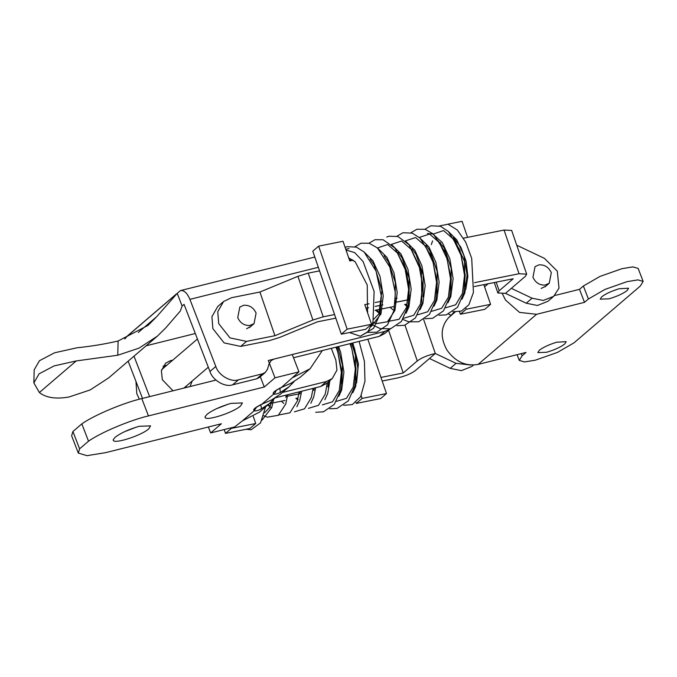 <?xml version="1.0" encoding="UTF-8"?>
<svg xmlns="http://www.w3.org/2000/svg" width="677" height="677" viewBox="0 0 677 677"><rect width="100%" height="100%" fill="white"/><g stroke="black" fill="none" stroke-linecap="round" stroke-linejoin="round"><path stroke-width="1.02" d="M380.956 377.427L403.238 372.968L417.277 360.943C421.551 357.752 427.559 355.273 435.303 353.496L456.044 363.346L470.794 365.03M473.46 365.072L471.818 366.477L461.384 370.624L450.197 368.364L429.455 358.505L415.416 370.531C411.117 373.712 405.108 376.192 397.391 377.978L382.192 381.024M231.153 427.822L231.348 428.38L255.711 423.506L253.3 416.49M255.711 423.506L249.855 428.516L225.5 433.39L224.18 429.565M451.017 315.262L448.623 314.12M423.658 319.595L435.303 353.496L429.455 358.505M269.421 403.594L285.051 400.462M231.348 428.38L225.5 433.39M388.581 330.3L403.238 372.968M352.802 342.96L358.421 363.761L356.601 382.987M265.587 406.869L260.518 422.905L251.125 429.76L246.106 429.269M343.713 405.303L352.294 404.584L360.621 396.739L364.971 381.168L364.412 361.332L359.098 341.386M135.967 381.413L136.822 393.777L139.394 399.202M361.179 395.647L362.127 398.414L386.491 393.54L380.643 398.55L356.28 403.424L355.984 402.553M356.28 403.424L362.127 398.414M299.903 393.692L285.973 396.485M386.491 393.54L367.831 339.202M453.37 237.483L460.834 247.13L466.072 261.11L467.866 276.402L465.784 289.443M367.518 312.63L367.256 285.059L355.23 261.864L348.689 257.819M346.006 250.008L354.68 252.606L363.084 261.525L374.127 291.482L372.959 322.032L367.755 331.967L360.308 336.215L349.501 332.534M452.896 311.767L461.477 311.039L468.882 304.768L473.435 292.43L471.7 258.36L465.691 242.121L457.347 230.045L448.03 224.214L439.415 225.923M256.101 313.07C253.443 307.502 249.288 304.904 243.644 305.285L239.819 307.07L237.737 317.657C240.191 322.963 244.16 325.586 249.652 325.527L254.027 323.657L256.101 313.07M551.315 272.662C548.658 267.093 544.503 264.495 538.858 264.876L535.033 266.662L532.951 277.248C535.405 282.554 539.374 285.178 544.867 285.119L549.242 283.248L551.315 272.662M172.999 390.798L162.353 379.729L161.38 370.776L165.611 363.16L170.714 360.545L172.686 360.206M166.838 365.216L163.089 366.139M192.158 381.033L190.127 386.525M186.014 387.549L186.31 386.042M33.85 382.928L34.18 369.845L39.41 360.748L54.541 352.793L76.814 347.809C91.471 346.285 105.231 344.018 118.111 340.996L117.756 355.23L76.239 360.934L54.118 365.91L39.08 373.831L33.85 382.928L39.368 392.525C46.036 397.797 55.912 399.286 69.012 396.993L90.176 389.944L108.642 377.91L157.386 336.147L165.848 327.786L180.344 310.997L182.113 306.038L177.222 293.361L156.666 316.701L138.26 332.466M175.69 294.673L125.245 337.899L124.729 338.923M124.83 338.881L127.665 335.716L176.409 293.962M256.727 378.807L262.574 373.797L265.409 372.342L259.562 377.36L256.727 378.807L232.617 384.824C225.018 387.574 212.553 380.237 209.963 371.487L215.811 366.477L189.907 299.352C187.174 292.98 184.017 290.061 180.454 290.594L177.222 293.361M118.111 340.996L148.111 325.341L156.666 316.701M117.756 355.23L138.92 348.181L157.386 336.147M314.822 257.048L180.454 290.594M146.122 345.795L195.306 333.516M182.113 306.038L184.059 304.362L209.963 371.487M215.811 366.477C218.4 375.227 230.865 382.564 238.465 379.814L262.574 373.797M265.409 372.342L267.491 369.193L269.074 363.862L271.223 360.511L274.058 359.064L385.061 331.349L390.214 328.878M390.731 328.455L384.883 333.465L379.213 336.367L293.513 357.752M320.72 386.474L326.576 381.464L332.246 378.561L326.39 383.571L320.72 386.474L275.539 397.754M326.576 381.464L282.368 392.499M332.246 378.561L336.951 370.099L335.86 360.156L331.298 348.325M142.517 398.406L128.156 361.188M149.617 396.629L134.004 356.178M564.796 343.95C560.581 347.166 554.505 349.941 546.567 352.285L537.843 352.607L539.239 350.331C543.132 347.309 548.954 344.601 556.706 342.207L566.192 341.673L564.796 343.95M627.181 290.501C622.975 293.716 616.899 296.492 608.962 298.828L600.237 299.158L601.633 296.881C605.526 293.852 611.348 291.144 619.091 288.757L628.578 288.224L627.181 290.501M521.282 353.631L522.119 355.789L519.284 360.418L524.523 361.941L535.397 360.164L557.459 352.404L574.028 342.833L640.315 286.041L643.15 281.412L637.912 279.88L627.037 281.657L604.967 289.417L588.406 298.997L584.505 302.34L536.59 314.297L519.513 312.385L505.491 300.029L502.427 293.835M588.406 298.997L583.396 286.007L599.957 276.428L622.019 268.667L632.893 266.89L638.14 268.414L643.15 281.412M583.396 286.007L579.495 289.341L584.505 302.34M579.495 289.341L554.514 295.578M522.119 355.789L526.012 352.446L478.089 364.412C465.725 366.494 455.359 361.738 446.998 350.136C440.126 337.713 440.617 326.915 448.496 317.75L454.411 311.919M484.842 284.433L484.013 285.144M205.241 416.507L207.044 414.307C212.578 410.093 220.55 406.445 230.967 403.374L242.417 402.95L240.589 405.938C232.82 413.063 202.55 422.465 205.241 416.507L205.216 417.303M228.555 404.067L216.234 408.823M113.397 439.432L115.208 437.232C120.734 433.018 128.706 429.37 139.132 426.298L150.582 425.867L148.745 428.863C140.977 435.98 110.706 445.39 113.397 439.432L113.381 440.228M136.72 426.992L124.399 431.748M260.442 404.618C261.474 406.674 261.584 408.206 260.763 409.221C257.734 410.626 255.542 411.142 254.171 410.787C252.555 409.644 255.102 407.461 261.813 404.237L271.181 400.107M275.954 390.612L275.657 392L273.669 394.082L261.813 404.237L271.452 400.014L280.464 394.132L289.045 386.779L280.261 392.516L279.94 387.913M256.465 407.317L254.171 410.787L242.391 420.874L259.409 412.175L269.548 403.484L260.763 409.221M280.261 392.516C277.231 393.921 275.031 394.437 273.669 394.082C272.052 392.939 274.6 390.756 281.31 387.532L291.178 383.157L299.962 377.427L291.178 383.157M290.678 383.402L281.31 387.532L298.955 371.842L292.269 354.52L268.312 360.494L274.997 377.817L264.267 387.007L260.307 376.725M242.391 420.874L234.614 426.959L210.657 432.942L221.379 423.751L105.578 452.659L86.969 455.672L78.312 453.082L79.607 448.826L72.921 431.503L71.627 435.76L78.312 453.082M322.345 350.559L310.1 368.745L293.082 377.444M210.657 432.942L208.364 427.001M72.921 431.503L81.832 423.87C93.798 415.314 123.417 402.832 141.789 398.584L215.946 380.076M141.789 398.584L148.475 415.906L264.267 387.007M81.832 423.87L88.518 441.192C100.484 432.637 130.094 420.155 148.475 415.906M79.607 448.826L88.518 441.192M298.955 371.842L274.997 377.817M541.143 288.436L545.721 286.261M474.255 286.557L513.2 278.755L499.161 290.788L497.874 292.972L505.499 293.361L525.386 276.318L526.672 274.134L519.047 273.745L504.043 230.062L511.668 230.442L526.672 274.134M353.182 260.256L349.764 260.941L343.011 241.274L318.647 246.149L312.799 251.167L341.31 334.176L365.673 329.293L371.521 324.283L364.768 304.625L369.041 303.77M516.737 245.209L544.443 258.377L557.298 271.181L559.007 288.148L553.71 296.314L543.276 300.461L532.088 298.202L511.347 288.351M505.499 293.361L526.241 303.211L537.428 305.479L547.862 301.324L553.71 296.314M375.219 302.534L382.014 301.172M395.427 298.489L397.12 298.151M409.373 295.697L409.83 295.604M474.492 282.664L519.047 273.745M366.003 308.221L368.618 307.697M375.244 306.368L382.869 304.845M395.207 302.374L409.213 299.572M318.647 246.149L347.157 329.157L371.521 324.283M341.31 334.176L347.157 329.157M439.61 242.95L440.752 242.73M463.517 238.169L504.043 230.062M250.845 326.373L246.597 328.777M334.573 314.56L323.242 316.819L312.918 320.018L274.93 335.707L246.513 341.394L240.657 346.412L224.104 342.884L212.857 328.624L211.918 316.684L217.715 306.537L223.562 301.527L217.766 311.674L218.705 323.614L229.96 337.874L246.513 341.394M223.562 301.527L231.5 297.711L259.926 292.024L297.914 276.326L308.238 273.136L319.569 270.868M240.657 346.412L269.082 340.717L279.406 337.527L317.395 321.837L335.809 318.148M459.48 311.572L460.394 314.221L484.757 309.347L490.605 304.337L483.835 284.636M490.605 304.337L466.241 309.211L460.394 314.221M466.241 309.211L465.945 308.34M367.247 311.86L367.772 311.75M375.066 310.294L394.395 306.427M409.196 299.623L395.199 302.424M382.86 304.887L375.244 306.419M368.61 307.747L366.02 308.263M467.595 237.356L462.095 221.328L447.878 224.172M274.93 335.707L259.926 292.024M404.99 325.172L417.277 360.943M456.044 363.346L450.197 368.364M349.984 343.662L351.888 348.96L355.332 368.897L353.208 387.151L346.472 398.33L336.351 401.376M336.012 347.149L337.916 352.446L341.36 372.392L339.236 390.637L332.5 401.816L322.37 404.863M327.27 382.827L325.256 394.124L318.52 405.303L308.399 408.358M313.112 388.378L311.285 397.611L304.548 408.798L294.419 411.844M299.141 391.865L297.305 401.106L289.874 412.843L278.721 414.984M352.556 343.019L354.663 348.96L357.905 368.643L355.637 386.516L352.793 392.778M338.585 346.506L340.692 352.446L343.924 372.13L341.665 390.011L338.822 396.265M329.902 380.576L327.685 393.498L324.842 399.752M298.092 399.447L296.856 398.101M315.626 387.743L313.713 396.984L310.87 403.238M301.654 391.238L299.733 400.471L296.898 406.725M270.14 406.42L268.38 404.482M287.683 394.725L285.762 403.957L278.289 415.306L267.297 417.167L263.725 415.746M273.533 399.565L271.782 407.452L262.033 420.112M433.145 234.115L443.579 230.552L453.294 239.04L461.071 255.415L464.515 275.361L462.391 293.606L455.655 304.785L445.534 307.832M419.3 237.424L429.607 234.039L439.322 242.535L447.099 258.902L450.543 278.848L448.419 297.093L441.683 308.272L431.554 311.327M405.32 240.91L415.627 237.525L425.342 246.022L433.119 262.388L436.563 282.334L434.439 300.58L427.703 311.767L417.582 314.813M391.348 244.397L401.656 241.02L411.371 249.508L419.148 265.883L422.592 285.821L420.468 304.075L413.732 315.254L403.602 318.3M377.241 248.07L387.684 244.507L397.391 252.995L405.176 269.37L408.612 289.307L406.488 307.561L399.058 319.299L387.904 321.448M447.819 230.959L456.814 239.886L463.847 255.415L467.088 275.099L464.82 292.98L461.976 299.234M427.365 233.489L432.772 233.963L442.318 242.594L449.875 258.902L453.108 278.594L450.848 296.467L448.005 302.721M419.867 237.94L428.863 246.868L435.903 262.388L439.136 282.081L436.868 299.953L434.025 306.207M407.275 305.902L405.692 304.159M405.895 241.427L414.891 250.355L421.923 265.883L425.164 285.567L422.897 303.44L420.053 309.694M391.915 244.913L400.911 253.841L407.952 269.37L411.184 289.054L408.916 306.926L406.082 313.18M379.323 312.876L376.75 309.956M377.952 248.4L386.939 257.336L393.972 272.856L397.213 292.549L394.945 310.421L387.472 321.77L376.48 323.623L372.909 322.201M349.713 260.789L349.933 260.036M363.964 251.886L372.959 260.823L380 276.343L383.233 296.035L380.965 313.908L371.216 326.568M76.239 360.934L39.368 392.525M318.342 267.297L189.907 299.352M232.617 384.824L238.465 379.814M379.213 336.367L385.061 331.349M488.159 283.773L484.588 286.828M455.257 311.953L448.496 317.75M536.59 314.297L478.097 364.412M271.68 399.862L280.464 394.132M496.199 282.165L499.161 290.788M526.241 303.211L532.088 298.202M308.238 273.136L323.242 316.819M312.918 320.018L297.914 276.326M351.642 343.247L355.366 355.07L355.755 379.975M337.662 346.734L342.486 365.233L341.775 383.461M328.65 381.642L327.803 386.948M314.28 388.082L313.823 390.451M297.863 399.955L295.857 398.304M300.309 391.568L299.852 393.929M283.883 403.441L281.268 401.224M286.337 395.063L285.88 397.416M271.587 408.036L267.686 405.074M271.782 401.419L269.598 407.554L264.538 412.792M315.761 412.285L323.462 411.819L334.277 404.397L340.633 390.299L342.088 372.494L336.664 346.988M329.733 408.798L337.104 408.417L348.308 400.835L354.663 386.559L356.043 368.525L350.644 343.493M453.945 238.346L464.549 261.525L464.938 286.43M431.317 244.617L432.595 240.919M436.513 239.023L444.273 247.917L451.204 268.32L450.967 289.917M425.994 245.328L429.98 250.845L437.164 271.418L436.987 293.403M412.022 248.814L416.017 254.357L423.193 274.93L423.007 296.907M407.046 306.41L404.626 304.379M398.042 252.301L402.121 257.996L409.23 278.518L409.035 300.385M393.066 309.897L390.062 307.29M384.071 255.796L388.454 262.016L395.317 282.368L395.063 303.871M380.77 314.5L375.523 310.201M370.091 259.274L374.102 264.842L381.938 290.526L378.781 314.01L373.721 319.256M349.594 260.442L350.627 259.503L351.93 259.63L355.053 261.694M360.308 336.215L373.56 328.32L379.915 314.289L381.405 296.568L376.065 271.122L364.099 252.013L356.364 247.113L347.073 246.69L345.118 247.41M367.366 332.39L376.75 332.229L387.557 324.808L393.921 310.701L395.368 292.879L389.808 267.034L377.427 247.934L369.134 243.246L360.976 243.221L355.002 246.69M372.045 324.647L380.212 328.616L390.578 328.785L401.41 321.473L408.155 306.029L409.255 287.877L405.802 269.268L394.843 247.977L383.114 239.76L374.956 239.726L368.973 243.204M396.993 325.722L404.601 325.282L415.424 317.936L421.881 303.685L421.399 271.815L408.967 244.668L397.907 236.518L388.996 236.222L386.736 237.085M402.883 319.459L408.781 321.803L418.648 321.778L429.463 314.365L435.819 300.334L437.308 282.614L431.968 257.167L420.002 238.059L412.268 233.159L402.976 232.736L396.925 236.222M424.944 318.74L432.645 318.283L443.46 310.853L449.816 296.754L451.271 278.949L445.711 253.105L433.348 233.997L425.046 229.291L416.88 229.266L410.897 232.736M438.916 315.254L446.287 314.881L457.491 307.29L463.847 293.014L465.226 274.98L459.895 250.143L448.25 231.365L440.422 226.262L430.792 225.796L424.877 229.249M249.415 327.6L254.027 323.657M208.304 367.196L183.958 388.065M197.43 339.008L161.608 369.701M544.993 286.879L549.242 283.248M345.769 249.322L349.078 248.501M519.284 360.418L517.067 354.68M269.548 403.484L274.591 398.33M255.864 407.486L255.593 408.053C256.278 407.816 253.867 408.366 262.041 404.237M281.539 387.532C273.39 391.644 275.776 391.103 275.09 391.348M294.089 381.625L289.045 386.779M299.962 377.427L310.1 368.745M494.295 282.546L497.874 292.972"/></g></svg>
